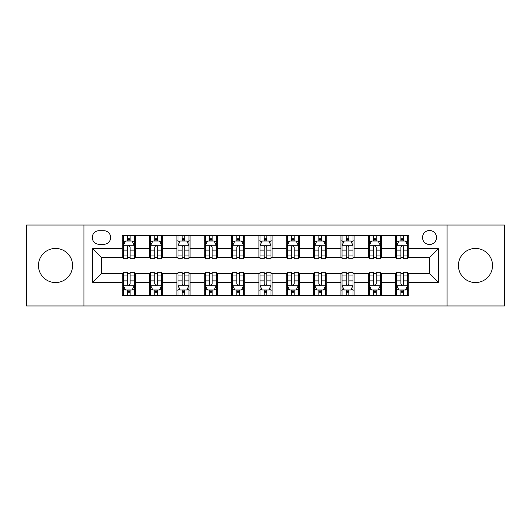 <?xml version="1.0" encoding="UTF-8"?>
<svg xmlns="http://www.w3.org/2000/svg" width="531" height="531" viewBox="0 0 531 531"><rect width="100%" height="100%" fill="white"/><g stroke="black" fill="none" stroke-linecap="round" stroke-linejoin="round"><path stroke-width="0.8" d="M475.471 248.442A17.058 17.058 0 0 0 458.412 265.5A17.058 17.058 0 0 0 475.471 282.558A17.058 17.058 0 0 0 492.529 265.5A17.058 17.058 0 0 0 475.471 248.442M55.529 248.442A17.058 17.058 0 0 0 38.471 265.5A17.058 17.058 0 0 0 55.529 282.558A17.058 17.058 0 0 0 72.588 265.5A17.058 17.058 0 0 0 55.529 248.442M429.539 230.507A6.996 6.996 0 0 0 422.537 237.503A6.996 6.996 0 0 0 429.539 244.506A6.996 6.996 0 0 0 436.535 237.503A6.996 6.996 0 0 0 429.539 230.507M447.036 305.962L504.45 305.962L504.45 225.038L447.036 225.038L447.036 305.962L83.964 305.962L83.964 225.038L26.55 225.038L26.55 305.962L83.964 305.962M99.058 244.287L103.87 244.287A6.784 6.784 0 0 0 110.647 237.503A6.784 6.784 0 0 0 103.87 230.726L99.058 230.726A6.784 6.784 0 0 0 92.275 237.503A6.784 6.784 0 0 0 99.058 244.287M447.036 225.038L83.964 225.038M122.236 282.339L92.713 282.339L92.713 248.661L122.236 248.661L122.236 257.409L101.461 257.409L101.461 273.591L122.236 273.591L122.236 295.575L408.764 295.575L408.764 273.591L429.539 273.591L429.539 257.409L408.764 257.409L408.764 248.661L438.287 248.661L438.287 282.339L408.764 282.339M408.764 248.661L408.764 235.425L122.236 235.425L122.236 248.661M395.635 235.425L395.635 257.409L396.73 257.409M400.885 257.409L403.514 257.409M407.669 257.409L408.764 257.409M395.635 257.409L380.329 257.409M368.295 235.425L368.295 257.409L369.39 257.409M373.545 257.409L376.174 257.409M368.295 257.409L352.989 257.409M340.955 235.425L340.955 257.409L342.05 257.409M346.205 257.409L348.834 257.409M340.955 257.409L325.649 257.409M313.615 235.425L313.615 257.409L314.71 257.409M318.865 257.409L321.494 257.409M313.615 257.409L298.309 257.409M286.275 235.425L286.275 257.409L287.371 257.409M291.526 257.409L294.154 257.409M286.275 257.409L270.969 257.409M258.936 235.425L258.936 257.409L260.031 257.409M264.186 257.409L266.814 257.409M258.936 257.409L243.629 257.409M231.596 235.425L231.596 257.409L232.691 257.409M236.846 257.409L239.474 257.409M231.596 257.409L216.29 257.409M204.256 235.425L204.256 257.409L205.351 257.409M209.506 257.409L212.135 257.409M204.256 257.409L188.95 257.409M176.916 235.425L176.916 257.409L178.011 257.409M182.166 257.409L184.795 257.409M176.916 257.409L161.61 257.409M149.576 235.425L149.576 257.409L150.671 257.409M154.826 257.409L157.455 257.409M149.576 257.409L134.27 257.409M122.236 257.409L123.331 257.409M127.486 257.409L130.115 257.409M122.236 273.591L123.331 273.591M127.486 273.591L130.115 273.591M134.27 273.591L135.365 273.591L135.365 295.575M150.671 273.591L135.365 273.591M154.826 273.591L157.455 273.591M161.61 273.591L162.705 273.591L162.705 295.575M178.011 273.591L162.705 273.591M182.166 273.591L184.795 273.591M188.95 273.591L190.045 273.591L190.045 295.575M205.351 273.591L190.045 273.591M209.506 273.591L212.135 273.591M216.29 273.591L217.385 273.591L217.385 295.575M232.691 273.591L217.385 273.591M236.846 273.591L239.474 273.591M243.629 273.591L244.725 273.591L244.725 295.575M260.031 273.591L244.725 273.591M264.186 273.591L266.814 273.591M270.969 273.591L272.064 273.591L272.064 295.575M287.371 273.591L272.064 273.591M291.526 273.591L294.154 273.591M298.309 273.591L299.404 273.591L299.404 295.575M314.71 273.591L299.404 273.591M318.865 273.591L321.494 273.591M325.649 273.591L326.744 273.591L326.744 295.575M342.05 273.591L326.744 273.591M346.205 273.591L348.834 273.591M352.989 273.591L354.084 273.591L354.084 295.575M369.39 273.591L354.084 273.591M373.545 273.591L376.174 273.591M380.329 273.591L381.424 273.591L381.424 295.575M396.73 273.591L381.424 273.591M400.885 273.591L403.514 273.591M407.669 273.591L408.764 273.591M135.365 235.425L135.365 257.409M122.236 240.895L123.331 240.895M127.486 240.895L130.115 240.895M134.27 240.895L135.365 240.895M122.236 290.105L123.331 290.105M127.486 290.105L130.115 290.105M134.27 290.105L135.365 290.105M149.576 273.591L149.576 295.575M162.705 235.425L162.705 257.409M149.576 240.895L150.671 240.895M154.826 240.895L157.455 240.895M161.61 240.895L162.705 240.895M149.576 290.105L150.671 290.105M154.826 290.105L157.455 290.105M161.61 290.105L162.705 290.105M176.916 273.591L176.916 295.575M176.916 290.105L178.011 290.105M182.166 290.105L184.795 290.105M188.95 290.105L190.045 290.105M190.045 235.425L190.045 257.409M176.916 240.895L178.011 240.895M182.166 240.895L184.795 240.895M188.95 240.895L190.045 240.895M204.256 273.591L204.256 295.575M204.256 290.105L205.351 290.105M209.506 290.105L212.135 290.105M216.29 290.105L217.385 290.105M217.385 235.425L217.385 257.409M204.256 240.895L205.351 240.895M209.506 240.895L212.135 240.895M216.29 240.895L217.385 240.895M231.596 273.591L231.596 295.575M231.596 290.105L232.691 290.105M236.846 290.105L239.474 290.105M243.629 290.105L244.725 290.105M244.725 235.425L244.725 257.409M231.596 240.895L232.691 240.895M236.846 240.895L239.474 240.895M243.629 240.895L244.725 240.895M258.936 273.591L258.936 295.575M258.936 290.105L260.031 290.105M264.186 290.105L266.814 290.105M270.969 290.105L272.064 290.105M272.064 235.425L272.064 257.409M258.936 240.895L260.031 240.895M264.186 240.895L266.814 240.895M270.969 240.895L272.064 240.895M286.275 273.591L286.275 295.575M286.275 290.105L287.371 290.105M291.526 290.105L294.154 290.105M298.309 290.105L299.404 290.105M299.404 235.425L299.404 257.409M286.275 240.895L287.371 240.895M291.526 240.895L294.154 240.895M298.309 240.895L299.404 240.895M313.615 273.591L313.615 295.575M313.615 290.105L314.71 290.105M318.865 290.105L321.494 290.105M325.649 290.105L326.744 290.105M326.744 235.425L326.744 257.409M313.615 240.895L314.71 240.895M318.865 240.895L321.494 240.895M325.649 240.895L326.744 240.895M340.955 273.591L340.955 295.575M340.955 290.105L342.05 290.105M346.205 290.105L348.834 290.105M352.989 290.105L354.084 290.105M354.084 235.425L354.084 257.409M340.955 240.895L342.05 240.895M346.205 240.895L348.834 240.895M352.989 240.895L354.084 240.895M368.295 273.591L368.295 295.575M368.295 290.105L369.39 290.105M373.545 290.105L376.174 290.105M380.329 290.105L381.424 290.105M381.424 235.425L381.424 257.409M368.295 240.895L369.39 240.895M373.545 240.895L376.174 240.895M380.329 240.895L381.424 240.895M395.635 273.591L395.635 295.575M395.635 290.105L396.73 290.105M400.885 290.105L403.514 290.105M407.669 290.105L408.764 290.105M395.635 240.895L396.73 240.895M400.885 240.895L403.514 240.895M407.669 240.895L408.764 240.895M101.461 257.409L92.713 248.661M101.461 273.591L92.713 282.339M438.287 248.661L429.539 257.409M438.287 282.339L429.539 273.591M130.115 238.266L127.486 238.266M134.27 255.975L130.115 255.975L130.115 258.716L134.27 258.716L134.27 245.375L132.08 241.001L125.522 241.001L123.331 245.375L123.331 258.716L127.486 258.716L127.486 255.975L123.331 255.975M123.331 245.375L123.331 235.425M134.27 245.375L134.27 235.425M127.486 241.001L127.486 235.425M130.115 235.425L130.115 241.001M130.115 255.975L130.115 247.021C129.239 245.335 128.363 245.335 127.486 247.021L127.486 255.975M127.486 292.734L130.115 292.734M123.331 275.025L127.486 275.025L127.486 272.284L123.331 272.284L123.331 285.625L125.522 289.999L132.08 289.999L134.27 285.625L134.27 272.284L130.115 272.284L130.115 275.025L134.27 275.025M134.27 285.625L134.27 295.575M123.331 285.625L123.331 295.575M130.115 289.999L130.115 295.575M127.486 295.575L127.486 289.999M127.486 275.025L127.486 283.979C128.363 285.665 129.239 285.665 130.115 283.979L130.115 275.025M157.455 238.266L154.826 238.266M161.61 255.975L157.455 255.975L157.455 258.716L161.61 258.716L161.61 245.375L159.419 241.001L152.862 241.001L150.671 245.375L150.671 258.716L154.826 258.716L154.826 255.975L150.671 255.975M150.671 245.375L150.671 235.425M161.61 245.375L161.61 235.425M154.826 241.001L154.826 235.425M157.455 235.425L157.455 241.001M157.455 255.975L157.455 247.021C156.579 245.335 155.702 245.335 154.826 247.021L154.826 255.975M184.795 238.266L182.166 238.266M188.95 255.975L184.795 255.975L184.795 258.716L188.95 258.716L188.95 245.375L186.759 241.001L180.201 241.001L178.011 245.375L178.011 258.716L182.166 258.716L182.166 255.975L178.011 255.975M178.011 245.375L178.011 235.425M188.95 245.375L188.95 235.425M182.166 241.001L182.166 235.425M184.795 235.425L184.795 241.001M184.795 255.975L184.795 247.021C183.918 245.335 183.042 245.335 182.166 247.021L182.166 255.975M212.135 238.266L209.506 238.266M216.29 255.975L212.135 255.975L212.135 258.716L216.29 258.716L216.29 245.375L214.099 241.001L207.541 241.001L205.351 245.375L205.351 258.716L209.506 258.716L209.506 255.975L205.351 255.975M205.351 245.375L205.351 235.425M216.29 245.375L216.29 235.425M209.506 241.001L209.506 235.425M212.135 235.425L212.135 241.001M212.135 255.975L212.135 247.021C211.258 245.335 210.382 245.335 209.506 247.021L209.506 255.975M154.826 292.734L157.455 292.734M150.671 275.025L154.826 275.025L154.826 272.284L150.671 272.284L150.671 285.625L152.862 289.999L159.419 289.999L161.61 285.625L161.61 272.284L157.455 272.284L157.455 275.025L161.61 275.025M161.61 285.625L161.61 295.575M150.671 285.625L150.671 295.575M157.455 289.999L157.455 295.575M154.826 295.575L154.826 289.999M154.826 275.025L154.826 283.979C155.702 285.665 156.579 285.665 157.455 283.979L157.455 275.025M182.166 292.734L184.795 292.734M178.011 275.025L182.166 275.025L182.166 272.284L178.011 272.284L178.011 285.625L180.201 289.999L186.759 289.999L188.95 285.625L188.95 272.284L184.795 272.284L184.795 275.025L188.95 275.025M188.95 285.625L188.95 295.575M178.011 285.625L178.011 295.575M184.795 289.999L184.795 295.575M182.166 295.575L182.166 289.999M182.166 275.025L182.166 283.979C183.042 285.665 183.918 285.665 184.795 283.979L184.795 275.025M209.506 292.734L212.135 292.734M205.351 275.025L209.506 275.025L209.506 272.284L205.351 272.284L205.351 285.625L207.541 289.999L214.099 289.999L216.29 285.625L216.29 272.284L212.135 272.284L212.135 275.025L216.29 275.025M216.29 285.625L216.29 295.575M205.351 285.625L205.351 295.575M212.135 289.999L212.135 295.575M209.506 295.575L209.506 289.999M209.506 275.025L209.506 283.979C210.382 285.665 211.258 285.665 212.135 283.979L212.135 275.025M239.474 238.266L236.846 238.266M243.629 255.975L239.474 255.975L239.474 258.716L243.629 258.716L243.629 245.375L241.439 241.001L234.881 241.001L232.691 245.375L232.691 258.716L236.846 258.716L236.846 255.975L232.691 255.975M232.691 245.375L232.691 235.425M243.629 245.375L243.629 235.425M236.846 241.001L236.846 235.425M239.474 235.425L239.474 241.001M239.474 255.975L239.474 247.021C238.598 245.335 237.722 245.335 236.846 247.021L236.846 255.975M236.846 292.734L239.474 292.734M232.691 275.025L236.846 275.025L236.846 272.284L232.691 272.284L232.691 285.625L234.881 289.999L241.439 289.999L243.629 285.625L243.629 272.284L239.474 272.284L239.474 275.025L243.629 275.025M243.629 285.625L243.629 295.575M232.691 285.625L232.691 295.575M239.474 289.999L239.474 295.575M236.846 295.575L236.846 289.999M236.846 275.025L236.846 283.979C237.722 285.665 238.598 285.665 239.474 283.979L239.474 275.025M266.814 238.266L264.186 238.266M270.969 255.975L266.814 255.975L266.814 258.716L270.969 258.716L270.969 245.375L268.779 241.001L262.221 241.001L260.031 245.375L260.031 258.716L264.186 258.716L264.186 255.975L260.031 255.975M260.031 245.375L260.031 235.425M270.969 245.375L270.969 235.425M264.186 241.001L264.186 235.425M266.814 235.425L266.814 241.001M266.814 255.975L266.814 247.021C265.938 245.335 265.062 245.335 264.186 247.021L264.186 255.975M264.186 292.734L266.814 292.734M260.031 275.025L264.186 275.025L264.186 272.284L260.031 272.284L260.031 285.625L262.221 289.999L268.779 289.999L270.969 285.625L270.969 272.284L266.814 272.284L266.814 275.025L270.969 275.025M270.969 285.625L270.969 295.575M260.031 285.625L260.031 295.575M266.814 289.999L266.814 295.575M264.186 295.575L264.186 289.999M264.186 275.025L264.186 283.979C265.062 285.665 265.938 285.665 266.814 283.979L266.814 275.025M294.154 238.266L291.526 238.266M298.309 255.975L294.154 255.975L294.154 258.716L298.309 258.716L298.309 245.375L296.119 241.001L289.561 241.001L287.371 245.375L287.371 258.716L291.526 258.716L291.526 255.975L287.371 255.975M287.371 245.375L287.371 235.425M298.309 245.375L298.309 235.425M291.526 241.001L291.526 235.425M294.154 235.425L294.154 241.001M294.154 255.975L294.154 247.021C293.278 245.335 292.402 245.335 291.526 247.021L291.526 255.975M291.526 292.734L294.154 292.734M287.371 275.025L291.526 275.025L291.526 272.284L287.371 272.284L287.371 285.625L289.561 289.999L296.119 289.999L298.309 285.625L298.309 272.284L294.154 272.284L294.154 275.025L298.309 275.025M298.309 285.625L298.309 295.575M287.371 285.625L287.371 295.575M294.154 289.999L294.154 295.575M291.526 295.575L291.526 289.999M291.526 275.025L291.526 283.979C292.402 285.665 293.278 285.665 294.154 283.979L294.154 275.025M321.494 238.266L318.865 238.266M325.649 255.975L321.494 255.975L321.494 258.716L325.649 258.716L325.649 245.375L323.459 241.001L316.901 241.001L314.71 245.375L314.71 258.716L318.865 258.716L318.865 255.975L314.71 255.975M314.71 245.375L314.71 235.425M325.649 245.375L325.649 235.425M318.865 241.001L318.865 235.425M321.494 235.425L321.494 241.001M321.494 255.975L321.494 247.021C320.618 245.335 319.742 245.335 318.865 247.021L318.865 255.975M318.865 292.734L321.494 292.734M314.71 275.025L318.865 275.025L318.865 272.284L314.71 272.284L314.71 285.625L316.901 289.999L323.459 289.999L325.649 285.625L325.649 272.284L321.494 272.284L321.494 275.025L325.649 275.025M325.649 285.625L325.649 295.575M314.71 285.625L314.71 295.575M321.494 289.999L321.494 295.575M318.865 295.575L318.865 289.999M318.865 275.025L318.865 283.979C319.742 285.665 320.618 285.665 321.494 283.979L321.494 275.025M348.834 238.266L346.205 238.266M352.989 255.975L348.834 255.975L348.834 258.716L352.989 258.716L352.989 245.375L350.799 241.001L344.241 241.001L342.05 245.375L342.05 258.716L346.205 258.716L346.205 255.975L342.05 255.975M342.05 245.375L342.05 235.425M352.989 245.375L352.989 235.425M346.205 241.001L346.205 235.425M348.834 235.425L348.834 241.001M348.834 255.975L348.834 247.021C347.958 245.335 347.082 245.335 346.205 247.021L346.205 255.975M346.205 292.734L348.834 292.734M342.05 275.025L346.205 275.025L346.205 272.284L342.05 272.284L342.05 285.625L344.241 289.999L350.799 289.999L352.989 285.625L352.989 272.284L348.834 272.284L348.834 275.025L352.989 275.025M352.989 285.625L352.989 295.575M342.05 285.625L342.05 295.575M348.834 289.999L348.834 295.575M346.205 295.575L346.205 289.999M346.205 275.025L346.205 283.979C347.082 285.665 347.958 285.665 348.834 283.979L348.834 275.025M376.174 238.266L373.545 238.266M380.329 255.975L376.174 255.975L376.174 258.716L380.329 258.716L380.329 245.375L378.138 241.001L371.581 241.001L369.39 245.375L369.39 258.716L373.545 258.716L373.545 255.975L369.39 255.975M369.39 245.375L369.39 235.425M380.329 245.375L380.329 235.425M373.545 241.001L373.545 235.425M376.174 235.425L376.174 241.001M376.174 255.975L376.174 247.021C375.298 245.335 374.421 245.335 373.545 247.021L373.545 255.975M373.545 292.734L376.174 292.734M369.39 275.025L373.545 275.025L373.545 272.284L369.39 272.284L369.39 285.625L371.581 289.999L378.138 289.999L380.329 285.625L380.329 272.284L376.174 272.284L376.174 275.025L380.329 275.025M380.329 285.625L380.329 295.575M369.39 285.625L369.39 295.575M376.174 289.999L376.174 295.575M373.545 295.575L373.545 289.999M373.545 275.025L373.545 283.979C374.421 285.665 375.298 285.665 376.174 283.979L376.174 275.025M403.514 238.266L400.885 238.266M407.669 255.975L403.514 255.975L403.514 258.716L407.669 258.716L407.669 245.375L405.478 241.001L398.92 241.001L396.73 245.375L396.73 258.716L400.885 258.716L400.885 255.975L396.73 255.975M396.73 245.375L396.73 235.425M407.669 245.375L407.669 235.425M400.885 241.001L400.885 235.425M403.514 235.425L403.514 241.001M403.514 255.975L403.514 247.021C402.637 245.335 401.761 245.335 400.885 247.021L400.885 255.975M400.885 292.734L403.514 292.734M396.73 275.025L400.885 275.025L400.885 272.284L396.73 272.284L396.73 285.625L398.92 289.999L405.478 289.999L407.669 285.625L407.669 272.284L403.514 272.284L403.514 275.025L407.669 275.025M407.669 285.625L407.669 295.575M396.73 285.625L396.73 295.575M403.514 289.999L403.514 295.575M400.885 295.575L400.885 289.999M400.885 275.025L400.885 283.979C401.761 285.665 402.637 285.665 403.514 283.979L403.514 275.025M149.576 282.339L135.365 282.339M149.576 248.661L135.365 248.661M176.916 248.661L162.705 248.661M176.916 282.339L162.705 282.339M204.256 248.661L190.045 248.661M204.256 282.339L190.045 282.339M231.596 248.661L217.385 248.661M231.596 282.339L217.385 282.339M258.936 248.661L244.725 248.661M258.936 282.339L244.725 282.339M286.275 248.661L272.064 248.661M286.275 282.339L272.064 282.339M313.615 248.661L299.404 248.661M313.615 282.339L299.404 282.339M340.955 248.661L326.744 248.661M340.955 282.339L326.744 282.339M368.295 248.661L354.084 248.661M368.295 282.339L354.084 282.339M395.635 248.661L381.424 248.661M395.635 282.339L381.424 282.339M134.217 245.269L123.384 245.269M123.331 241.266L125.389 241.266M132.212 241.266L134.27 241.266M127.486 250.114L123.331 250.114M134.27 250.114L130.115 250.114M130.115 239.66L127.486 239.66M123.384 285.731L134.217 285.731M134.27 289.734L132.212 289.734M125.389 289.734L123.331 289.734M130.115 280.886L134.27 280.886M123.331 280.886L127.486 280.886M127.486 291.34L130.115 291.34M161.557 245.269L150.724 245.269M150.671 241.266L152.729 241.266M159.552 241.266L161.61 241.266M154.826 250.114L150.671 250.114M161.61 250.114L157.455 250.114M157.455 239.66L154.826 239.66M188.897 245.269L178.064 245.269M178.011 241.266L180.069 241.266M186.892 241.266L188.95 241.266M182.166 250.114L178.011 250.114M188.95 250.114L184.795 250.114M184.795 239.66L182.166 239.66M216.236 245.269L205.404 245.269M205.351 241.266L207.409 241.266M214.232 241.266L216.29 241.266M209.506 250.114L205.351 250.114M216.29 250.114L212.135 250.114M212.135 239.66L209.506 239.66M150.724 285.731L161.557 285.731M161.61 289.734L159.552 289.734M152.729 289.734L150.671 289.734M157.455 280.886L161.61 280.886M150.671 280.886L154.826 280.886M154.826 291.34L157.455 291.34M178.064 285.731L188.897 285.731M188.95 289.734L186.892 289.734M180.069 289.734L178.011 289.734M184.795 280.886L188.95 280.886M178.011 280.886L182.166 280.886M182.166 291.34L184.795 291.34M205.404 285.731L216.236 285.731M216.29 289.734L214.232 289.734M207.409 289.734L205.351 289.734M212.135 280.886L216.29 280.886M205.351 280.886L209.506 280.886M209.506 291.34L212.135 291.34M243.576 245.269L232.744 245.269M232.691 241.266L234.748 241.266M241.572 241.266L243.629 241.266M236.846 250.114L232.691 250.114M243.629 250.114L239.474 250.114M239.474 239.66L236.846 239.66M232.744 285.731L243.576 285.731M243.629 289.734L241.572 289.734M234.748 289.734L232.691 289.734M239.474 280.886L243.629 280.886M232.691 280.886L236.846 280.886M236.846 291.34L239.474 291.34M270.916 245.269L260.084 245.269M260.031 241.266L262.088 241.266M268.912 241.266L270.969 241.266M264.186 250.114L260.031 250.114M270.969 250.114L266.814 250.114M266.814 239.66L264.186 239.66M260.084 285.731L270.916 285.731M270.969 289.734L268.912 289.734M262.088 289.734L260.031 289.734M266.814 280.886L270.969 280.886M260.031 280.886L264.186 280.886M264.186 291.34L266.814 291.34M298.256 245.269L287.424 245.269M287.371 241.266L289.428 241.266M296.252 241.266L298.309 241.266M291.526 250.114L287.371 250.114M298.309 250.114L294.154 250.114M294.154 239.66L291.526 239.66M287.424 285.731L298.256 285.731M298.309 289.734L296.252 289.734M289.428 289.734L287.371 289.734M294.154 280.886L298.309 280.886M287.371 280.886L291.526 280.886M291.526 291.34L294.154 291.34M325.596 245.269L314.764 245.269M314.71 241.266L316.768 241.266M323.591 241.266L325.649 241.266M318.865 250.114L314.71 250.114M325.649 250.114L321.494 250.114M321.494 239.66L318.865 239.66M314.764 285.731L325.596 285.731M325.649 289.734L323.591 289.734M316.768 289.734L314.71 289.734M321.494 280.886L325.649 280.886M314.71 280.886L318.865 280.886M318.865 291.34L321.494 291.34M352.936 245.269L342.103 245.269M342.05 241.266L344.108 241.266M350.931 241.266L352.989 241.266M346.205 250.114L342.05 250.114M352.989 250.114L348.834 250.114M348.834 239.66L346.205 239.66M342.103 285.731L352.936 285.731M352.989 289.734L350.931 289.734M344.108 289.734L342.05 289.734M348.834 280.886L352.989 280.886M342.05 280.886L346.205 280.886M346.205 291.34L348.834 291.34M380.276 245.269L369.443 245.269M369.39 241.266L371.448 241.266M378.271 241.266L380.329 241.266M373.545 250.114L369.39 250.114M380.329 250.114L376.174 250.114M376.174 239.66L373.545 239.66M369.443 285.731L380.276 285.731M380.329 289.734L378.271 289.734M371.448 289.734L369.39 289.734M376.174 280.886L380.329 280.886M369.39 280.886L373.545 280.886M373.545 291.34L376.174 291.34M407.616 245.269L396.783 245.269M396.73 241.266L398.788 241.266M405.611 241.266L407.669 241.266M400.885 250.114L396.73 250.114M407.669 250.114L403.514 250.114M403.514 239.66L400.885 239.66M396.783 285.731L407.616 285.731M407.669 289.734L405.611 289.734M398.788 289.734L396.73 289.734M403.514 280.886L407.669 280.886M396.73 280.886L400.885 280.886M400.885 291.34L403.514 291.34"/></g></svg>
